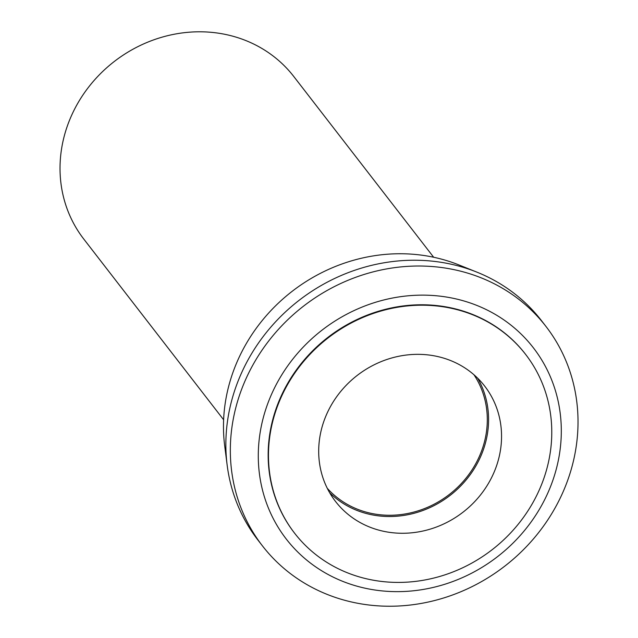 <?xml version="1.0" encoding="UTF-8"?>
<svg xmlns="http://www.w3.org/2000/svg" width="638" height="638" viewBox="0 0 638 638"><rect width="100%" height="100%" fill="white"/><g stroke="black" fill="none" stroke-linecap="round" stroke-linejoin="round"><path stroke-width="0.96" d="M433.649 257.242L293.807 76.544A132.784 121.77 142.3 0 0 245.319 40.354A132.784 121.77 142.3 0 0 90.644 84.559A132.784 121.77 142.3 0 0 83.785 239.075L223.627 419.78M545.945 326.417L541.471 320.627A179.262 164.397 142.3 0 0 476.753 272.083L458.714 264.858A168.073 154.133 142.3 0 0 458.012 264.579A168.073 154.133 142.3 0 0 291.813 291.59A168.073 154.133 142.3 0 0 224.704 445.946L227.168 465.23A179.262 164.397 142.3 0 0 257.935 540.051L262.409 545.833A179.262 164.397 -37.7 0 1 271.668 337.239A179.262 164.397 -37.7 0 1 480.486 277.57A179.262 164.397 -37.7 0 1 545.945 326.417A179.262 164.397 -37.7 0 1 536.686 535.011A179.262 164.397 -37.7 0 1 327.868 594.68A179.262 164.397 -37.7 0 1 262.409 545.833M476.753 272.083A179.262 164.397 142.3 0 0 476.012 271.78A179.262 164.397 142.3 0 0 298.751 300.594A179.262 164.397 142.3 0 0 227.168 465.23M476.299 305.203A156.23 143.271 -37.7 0 1 545.929 497.098A156.23 143.271 -37.7 0 1 343.292 581.577A156.23 143.271 -37.7 0 1 273.67 389.674A156.23 143.271 -37.7 0 1 476.299 305.203M525.473 354.202A146.062 133.948 142.3 0 0 525.313 353.994A146.062 133.948 142.3 0 0 471.976 314.191A146.062 133.948 142.3 0 0 301.83 362.815A146.062 133.948 142.3 0 0 294.285 532.778A146.062 133.948 142.3 0 0 294.445 532.993M472.295 314.614A146.062 133.948 -37.7 0 1 525.632 354.417A146.062 133.948 -37.7 0 1 518.096 524.38A146.062 133.948 -37.7 0 1 347.941 573.004A146.062 133.948 -37.7 0 1 294.604 533.201A146.062 133.948 -37.7 0 1 302.149 363.237A146.062 133.948 -37.7 0 1 472.295 314.614M369.992 527.195A94.28 86.457 142.3 0 0 479.808 495.814A94.28 86.457 142.3 0 0 484.681 386.11A94.28 86.457 142.3 0 0 450.253 360.414A94.28 86.457 142.3 0 0 340.429 391.804A94.28 86.457 142.3 0 0 335.564 501.508A94.28 86.457 142.3 0 0 369.992 527.195M477.639 378.167A94.28 86.457 -37.7 0 1 463.084 483.429A94.28 86.457 -37.7 0 1 357.025 510.448A94.28 86.457 -37.7 0 1 329.639 492.695M327.27 488.293A92.949 85.237 142.3 0 0 357.591 509.276A92.949 85.237 142.3 0 0 463.898 480.685A92.949 85.237 142.3 0 0 473.97 374.769M525.632 354.417L525.313 353.994M294.604 533.201L294.285 532.778"/></g></svg>
